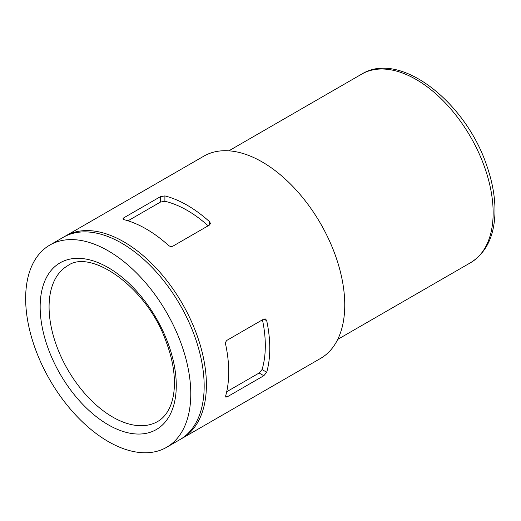 <?xml version="1.0" encoding="UTF-8"?>
<svg xmlns="http://www.w3.org/2000/svg" width="521" height="521" viewBox="0 0 521 521"><rect width="100%" height="100%" fill="white"/><g stroke="black" fill="none" stroke-linecap="round" stroke-linejoin="round"><path stroke-width="0.78" d="M123.835 217.798L122.91 218.853L123.835 219.615A116.763 67.417 60 0 1 168.465 245.378C169.918 246.531 171.402 246.785 172.933 246.14L209.527 225.013L210.451 223.496L209.527 221.672A116.763 67.417 -120 0 0 164.897 195.909L160.435 196.671L123.835 217.798L123.835 219.615M181.093 438.916A116.763 67.417 -120 0 0 182.22 438.291A116.763 67.417 -120 0 0 182.22 303.463A116.763 67.417 -120 0 0 65.457 236.046A116.763 67.417 -120 0 0 64.35 236.71M182.22 438.291L320.571 358.415A116.763 67.417 -120 0 0 320.571 223.587A116.763 67.417 -120 0 0 203.809 156.17L65.457 236.046M227.215 396.852L263.815 375.726L266.706 372.241A116.763 67.417 -120 0 0 266.706 320.708L265.593 318.995L263.815 319.041L227.215 340.167C225.899 341.164 225.372 342.584 225.645 344.414A116.763 67.417 60 0 1 225.645 395.947L225.84 397.126L227.215 396.852L225.645 395.947M108.218 441.528A116.763 67.417 -120 0 0 166.596 447.311A116.763 67.417 -120 0 0 166.603 312.483A116.763 67.417 -120 0 0 49.834 245.065A116.763 67.417 -120 0 0 31.937 338.63A116.763 67.417 -120 0 0 108.218 441.528M166.596 447.311L179.986 439.581A116.763 67.417 -120 0 0 179.986 304.752A116.763 67.417 -120 0 0 63.223 237.335L49.834 245.065M208.166 225.801A110.452 63.77 -120 0 0 164.897 201.269L160.435 202.083L128.01 220.8M263.815 375.726L259.126 373.016L262.056 369.558A110.452 63.77 -120 0 0 262.447 319.822M259.126 373.016L226.7 391.74M108.218 424.778A96.255 55.571 -120 0 0 167.156 340.923A96.255 55.571 -120 0 0 49.274 272.861A96.255 55.571 -120 0 0 108.218 424.778M112.679 417.047A89.938 51.924 -120 0 0 157.648 421.502C163.366 418.259 167.749 412.756 170.803 405.006C172.555 400.415 173.682 395.165 174.177 389.259C175.31 374.43 172.444 358.09 165.58 340.226C146.421 286.7 90.485 248.563 67.71 265.723A89.938 51.924 -120 0 0 53.923 337.79A89.938 51.924 -120 0 0 112.679 417.047M337.725 339.399L470.6 262.688A108.876 62.859 -120 0 0 470.6 136.971A108.876 62.859 -120 0 0 361.724 74.106L228.849 150.823M209.527 221.672L209.527 225.013M164.897 195.909L164.897 201.269M160.435 196.671L160.435 202.083M266.706 372.241L262.056 369.558M266.706 320.708L263.815 319.041M470.6 262.688C486.041 252.991 494.162 236.541 494.95 213.323C495.334 198.449 492.664 182.728 486.927 166.147C466.028 102.233 400.076 50.12 361.724 74.106"/></g></svg>
